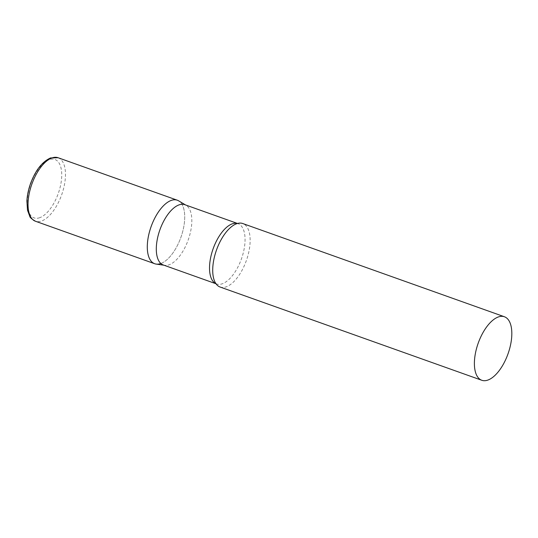 <?xml version="1.0" encoding="UTF-8"?>
<svg xmlns="http://www.w3.org/2000/svg" width="538" height="538" viewBox="0 0 538 538"><rect width="100%" height="100%" fill="white"/><g stroke="black" fill="none" stroke-linecap="round" stroke-linejoin="round"><path stroke-width="0.4" stroke-dasharray="2.69 2.02" d="M177.325 200.217A33.712 15.831 -70.4 0 1 182.745 231.36A33.712 15.831 -70.4 0 1 160.849 263.506M163.323 264.992A32.004 15.03 109.6 0 0 164.702 265.328A32.004 15.03 109.6 0 0 191.145 228.657A32.004 15.03 109.6 0 0 186.087 205.301A32.004 15.03 109.6 0 0 184.81 204.696M156.141 264.084A33.712 15.831 109.6 0 0 184.003 225.456A33.712 15.831 109.6 0 0 178.67 200.856M220.116 287.036A33.712 15.831 109.6 0 0 249.424 248.764A33.712 15.831 109.6 0 0 242.746 223.526M58.077 157.728A33.712 15.831 -70.4 0 1 63.497 188.872A33.712 15.831 -70.4 0 1 41.594 221.01A33.712 15.831 -70.4 0 1 35.447 221.239M39.765 217.688A31.016 14.566 -70.4 0 1 27.963 194.682A31.016 14.566 -70.4 0 1 49.267 159.678A31.016 14.566 -70.4 0 1 61.07 182.685A31.016 14.566 -70.4 0 1 39.765 217.688M215.973 283.721A32.004 15.03 109.6 0 0 216.552 283.956A32.004 15.03 109.6 0 0 244.373 247.621A32.004 15.03 109.6 0 0 238.038 223.66A32.004 15.03 109.6 0 0 237.44 223.478M186.087 205.301L185.476 204.931M237.487 223.465L238.038 223.66C237.171 223.916 239.565 222.954 235.55 224.178M216 283.761L216.552 283.956C216.041 283.21 217.291 285.47 214.951 281.979M164.702 265.328L163.989 265.227"/><path stroke-width="0.81" d="M160.849 263.506A33.712 15.831 -70.4 0 1 154.695 263.728A33.712 15.831 -70.4 0 1 149.275 232.584A33.712 15.831 -70.4 0 1 171.171 200.439A33.712 15.831 -70.4 0 1 177.325 200.217L58.077 157.728A33.712 15.831 -70.4 0 0 51.924 157.95A33.712 15.831 -70.4 0 0 30.02 190.096A33.712 15.831 -70.4 0 0 35.447 221.239C31.769 219.074 29.879 217.446 29.785 216.35L27.499 210.183L26.9 200.963C27.203 195.402 28.393 189.679 30.464 183.781C35.461 170.317 42.172 161.703 50.592 157.937L58.077 157.728M237.487 223.465L184.81 204.696A32.004 15.03 109.6 0 0 156.988 241.031A32.004 15.03 109.6 0 0 163.323 264.992L216 283.761M185.476 204.931L178.67 200.856A33.712 15.831 109.6 0 0 148.017 238.489A33.712 15.831 109.6 0 0 156.141 264.084L163.989 265.227M504.422 316.761L242.746 223.526A33.712 15.831 109.6 0 0 235.55 224.178A33.712 15.831 109.6 0 0 213.438 261.798A33.712 15.831 109.6 0 0 214.951 281.979A33.712 15.831 109.6 0 0 220.116 287.036L481.792 380.272A33.712 15.831 109.6 0 0 511.1 342A33.712 15.831 109.6 0 0 504.422 316.761A33.712 15.831 109.6 0 0 475.115 355.033A33.712 15.831 109.6 0 0 481.792 380.272M237.44 223.478A32.004 15.03 109.6 0 0 210.21 259.995A32.004 15.03 109.6 0 0 215.973 283.721M154.695 263.728L35.447 221.239"/></g></svg>
